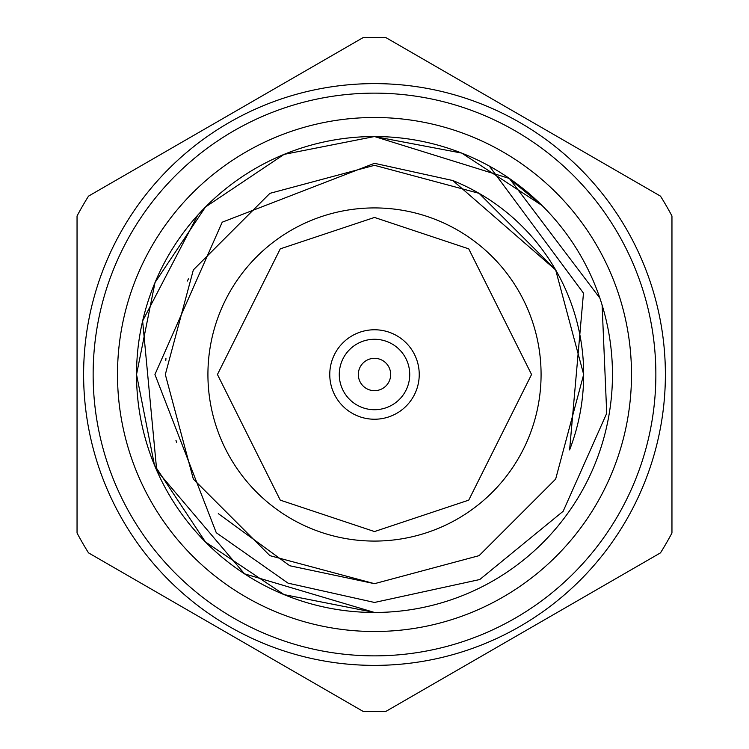 <?xml version="1.0" encoding="UTF-8"?>
<svg xmlns="http://www.w3.org/2000/svg" width="749" height="749" viewBox="0 0 749 749"><rect width="100%" height="100%" fill="white"/><g stroke="black" fill="none" stroke-linecap="round" stroke-linejoin="round"><path stroke-width="1.12" d="M419.234 374.5A44.734 44.734 0 0 0 374.5 329.766A44.734 44.734 0 0 0 329.766 374.5A44.734 44.734 0 0 0 374.5 419.234A44.734 44.734 0 0 0 419.234 374.5M374.5 541.078A166.578 166.578 0 0 1 207.922 374.5A166.578 166.578 0 0 1 374.5 207.922A166.578 166.578 0 0 1 541.078 374.5A166.578 166.578 0 0 1 374.5 541.078A166.578 166.578 0 0 0 541.078 374.5A166.578 166.578 0 0 0 374.5 207.922M205.469 207.005L284.068 154.388L374.5 136.533L284.068 154.388L205.469 207.005L155.006 282.57L136.533 374.5L154.444 465.063L205.469 541.995L284.068 594.612L374.5 612.467L284.068 594.612L205.469 541.995L154.444 465.063L136.533 374.5L155.006 282.57L205.469 207.005L284.068 154.388L374.5 136.533A237.967 237.967 0 0 0 136.533 374.5A237.967 237.967 0 0 0 374.5 612.467L244.483 573.809L156.719 470.409L142.628 320.956L197.624 215.309M542.014 205.479L461.712 153.086L374.5 136.533L461.712 153.086L542.014 205.479L461.712 153.086L374.5 136.533A237.967 237.967 0 0 1 612.467 374.5A237.967 237.967 0 0 1 374.5 612.467L284.068 594.612L205.469 541.995L154.444 465.063L136.533 374.5L155.006 282.57L205.469 207.005L284.068 154.388L374.5 136.533L461.712 153.086L542.014 205.479L507.316 177.045M602.112 305.086L606.718 413.317L563.164 511.267L479.763 579.529L374.5 602.458L288.065 583.162L216.274 532.726L154.931 374.5L222.2 222.2L374.5 163.31L452.808 180.528A209.177 209.177 0 0 1 569.605 449.915L583.48 293.14L489.34 166.081M374.5 93.138A281.362 281.362 0 0 1 655.862 374.5A281.362 281.362 0 0 1 374.5 655.862A281.362 281.362 0 0 1 93.138 374.5A281.362 281.362 0 0 1 374.5 93.138M374.5 665.384A290.884 290.884 0 0 0 665.384 374.5A290.884 290.884 0 0 0 374.5 83.616A290.884 290.884 0 0 0 83.616 374.5A290.884 290.884 0 0 0 374.5 665.384M385.96 711.353A337.05 337.05 0 0 1 363.04 711.353L88.504 552.856A337.05 337.05 0 0 1 77.044 532.998L77.044 216.002A337.05 337.05 0 0 1 88.504 196.144L363.04 37.647A337.05 337.05 0 0 1 385.96 37.647L660.496 196.144A337.05 337.05 0 0 1 671.956 216.002L671.956 532.998A337.05 337.05 0 0 1 660.496 552.856L385.96 711.353M374.5 329.766A44.734 44.734 0 0 1 419.234 374.5A44.734 44.734 0 0 1 374.5 419.234A44.734 44.734 0 0 1 329.766 374.5A44.734 44.734 0 0 1 374.5 329.766M374.5 339.278A35.222 35.222 0 0 1 409.722 374.5A35.222 35.222 0 0 1 374.5 409.722A35.222 35.222 0 0 1 339.278 374.5A35.222 35.222 0 0 1 374.5 339.278M374.5 358.322A16.178 16.178 0 0 1 390.678 374.5A16.178 16.178 0 0 1 374.5 390.678A16.178 16.178 0 0 1 358.322 374.5A16.178 16.178 0 0 1 374.5 358.322M374.5 136.533L509.414 178.477L599.874 298.121M188.458 278.89L187.372 281.015M165.932 358.509L165.791 360.522M175.949 440.318L176.633 442.359M218.296 513.627L289.797 565.757L374.5 583.677L479.088 555.655L555.655 479.088L583.677 374.5L555.655 269.912L479.088 193.345L374.5 165.323L269.912 193.345L193.345 269.912L165.323 374.5L193.345 479.088L269.912 555.655L374.5 583.677L479.088 555.655L555.655 479.088L583.677 374.5L555.655 269.912L479.088 193.345L374.5 165.323L269.912 193.345L193.345 269.912L165.323 374.5L193.345 479.088L269.912 555.655L374.5 583.677L479.088 555.655L555.655 479.088L583.677 374.5L555.655 269.912L479.088 193.345L374.5 165.323L269.912 193.345L193.345 269.912L165.323 374.5L193.345 479.088L269.912 555.655L374.5 583.677L479.088 555.655L555.655 479.088L583.677 374.5L555.655 269.912L479.088 193.345L374.5 165.323L269.912 193.345L193.345 269.912L165.323 374.5L193.345 479.088L269.912 555.655L374.5 583.677L479.088 555.655L555.655 479.088L583.677 374.5L555.655 269.912L479.088 193.345L374.5 165.323L269.912 193.345L193.345 269.912L165.323 374.5L193.345 479.088L269.912 555.655L374.5 583.677L479.088 555.655L555.655 479.088L583.677 374.5L555.655 269.912L452.808 180.528M374.5 117.499A257.001 257.001 0 0 1 631.501 374.5A257.001 257.001 0 0 1 374.5 631.501A257.001 257.001 0 0 1 117.499 374.5A257.001 257.001 0 0 1 374.5 117.499M374.5 531.556L280.266 500.145L217.444 374.5L280.266 248.855L374.5 217.444L468.734 248.855L531.556 374.5L468.734 500.145L374.5 531.556"/></g></svg>
